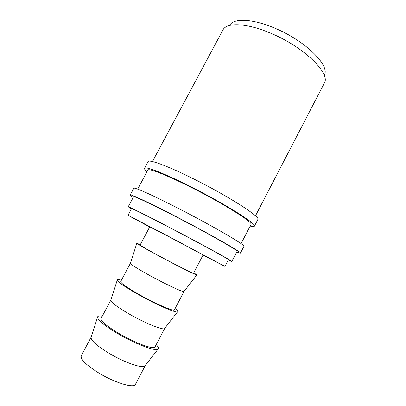 <?xml version="1.0" encoding="UTF-8"?>
<svg xmlns="http://www.w3.org/2000/svg" width="406" height="406" viewBox="0 0 406 406"><rect width="100%" height="100%" fill="white"/><g stroke="black" fill="none" stroke-linecap="round" stroke-linejoin="round"><path stroke-width="0.61" d="M147.008 171.702C145.079 170.018 144.252 168.886 144.521 168.297C145.069 166.034 163.258 172.936 188.607 185.643C223.813 203.132 257.551 224.356 254.374 226.213C254.044 226.771 252.639 226.731 250.162 226.086M144.521 168.297L148.083 161.654C148.784 159.111 167.115 165.704 192.48 178.325C227.715 195.677 261.22 217.266 257.84 219.524L254.374 226.213M133.224 197.438C131.128 196.047 130.128 195.225 130.225 194.966C130.148 193.845 147.754 201.99 173.042 215.043C208.126 233.085 242.803 252.826 240.448 253.08C240.291 253.308 239.043 252.948 236.713 251.999M130.225 194.966L133.807 188.282C133.889 186.877 151.641 194.707 176.945 207.669C212.059 225.574 246.503 245.691 243.94 246.346L240.448 253.08M91.233 336.965L81.246 355.747C80.286 359.295 86.148 365.055 98.82 373.023C114.964 382.883 134.112 388.547 135.457 384.33L145.312 365.476M91.172 337.066L91.02 337.635C91.401 340.979 97.455 346.227 109.194 353.377C124.424 362.477 142.389 368.678 144.876 366.029L145.262 365.588M102.261 316.213C99.176 315.68 97.597 316.03 97.521 317.253C98.1 320.491 105.052 326.074 118.379 334.011C135.685 344.141 155.676 351.596 158.025 349.15C158.99 348.399 158.386 346.897 156.203 344.653M110.965 299.867L101.053 318.477C100.597 321.08 106.753 326.201 119.521 333.828C135.751 343.334 154.27 349.987 155.016 346.927L164.775 328.236M110.894 299.973L110.828 300.303C111.518 302.744 117.841 307.438 129.798 314.376C145.231 323.222 162.76 330.286 164.491 328.596L164.729 328.358M121.384 280.236C118.572 279.374 117.197 279.323 117.263 280.074C118.197 282.297 125.449 287.255 139.019 294.944C156.559 304.784 176.052 313.234 177.544 311.859C178.204 311.488 177.386 310.382 175.087 308.55M130.493 263.159L120.683 281.556C120.719 283.226 127.164 287.717 140.019 295.02C156.33 304.17 174.235 311.803 174.392 309.874L184.03 291.386M130.427 263.22L130.427 263.367C131.437 264.9 138.03 269.031 150.2 275.755C165.841 284.342 182.918 292.295 183.893 291.559L184.014 291.472M140.334 244.585L136.802 243.301C138.091 244.498 145.642 248.817 159.456 256.262C177.229 265.813 196.21 275.268 196.854 274.963L193.794 272.766M140.131 244.97C140.643 245.731 147.378 249.604 160.324 256.587C176.711 265.392 194.007 273.974 193.591 273.162L203.122 254.932L170.403 237.51L149.784 226.807L140.131 244.97M149.682 227L127.986 215.292L165.009 234.506L224.939 266.412L203.025 255.12M127.986 215.292L131.569 208.593C131.316 207.999 146.754 215.652 168.876 227.198C199.427 243.118 230.161 259.936 228.441 259.667L224.939 266.412M229.578 25.451C233.1 18.082 251.923 18.473 274.294 27.963C305.434 40.62 330.646 65.98 324.186 75.333M131.402 208.907L128.205 206.806C127.926 206.167 144.343 214.302 168.028 226.665C200.818 243.747 233.699 261.743 231.821 261.434L228.279 259.987M128.205 206.806L133.584 196.768C133.523 195.717 150.149 203.416 173.854 215.657C206.684 232.542 239.235 251.065 237.063 251.329L231.821 261.434M137.675 189.13L147.855 170.124C148.378 167.998 165.546 174.534 189.313 186.45C222.255 202.822 253.928 222.727 250.984 224.498L241.057 243.636M255.46 215.875L324.211 83.372C331.134 73.821 303.972 46.847 270.467 33.119C246.417 22.858 226.446 22.289 222.93 29.973L174.407 120.557M173.971 121.379L152.443 161.563M91.02 337.635L97.521 317.253M110.828 300.303L117.263 280.074M130.427 263.367L136.802 243.301M183.893 291.559L196.854 274.963M164.491 328.596L177.544 311.859M144.876 366.029L158.025 349.15"/></g></svg>
